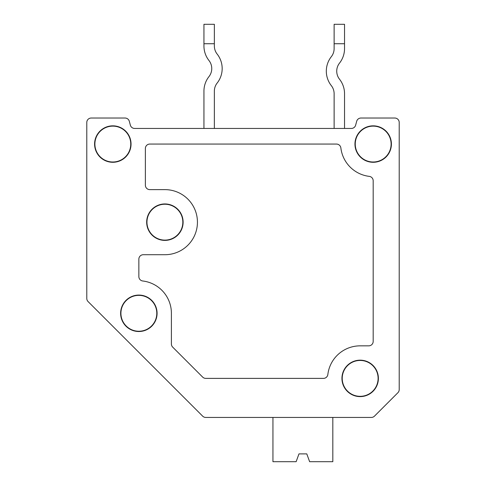 <?xml version="1.0" encoding="UTF-8"?>
<svg xmlns="http://www.w3.org/2000/svg" width="486" height="486" viewBox="0 0 486 486"><rect width="100%" height="100%" fill="white"/><g stroke="black" fill="none" stroke-linecap="round" stroke-linejoin="round"><path stroke-width="0.73" d="M91.21 118.031L125.048 118.031L91.21 118.031A4.429 4.429 0 0 0 86.787 122.454L86.787 298.447A4.429 4.429 0 0 0 88.081 301.575L202.65 416.144L88.081 301.575M192.146 405.64L202.65 416.144A4.429 4.429 0 0 0 205.778 417.438L371.347 417.438A4.429 4.429 0 0 0 374.475 416.144L397.919 392.7A4.429 4.429 0 0 0 399.213 389.572L399.213 122.454A4.429 4.429 0 0 0 394.79 118.031L360.952 118.031A4.429 4.429 0 0 0 356.675 121.312L355.643 125.163A4.429 4.429 0 0 1 351.372 128.444L134.628 128.444A4.429 4.429 0 0 1 130.357 125.163L129.325 121.312L130.357 125.163A4.429 4.429 0 0 0 134.628 128.444A4.429 4.429 0 0 1 130.357 125.163L129.325 121.312A4.429 4.429 0 0 0 125.048 118.031M171.4 313.294L171.4 344.009A4.429 4.429 0 0 0 172.7 347.138L202.65 377.087A4.429 4.429 0 0 0 205.778 378.387L323.457 378.387A4.429 4.429 0 0 0 327.85 374.487A32.544 32.544 0 0 1 360.162 345.844L368.752 345.844A4.429 4.429 0 0 0 373.181 341.415L373.181 180.768A4.429 4.429 0 0 0 369.281 176.375A32.544 32.544 0 0 1 340.868 147.963A4.429 4.429 0 0 0 336.476 144.063L149.791 144.063A4.429 4.429 0 0 0 145.369 148.491L145.369 185.202A4.429 4.429 0 0 0 149.791 189.625L164.894 189.625A32.544 32.544 0 0 1 197.438 222.169A32.544 32.544 0 0 1 164.894 254.719L143.285 254.719A4.429 4.429 0 0 0 138.856 259.141L138.856 276.589A4.429 4.429 0 0 0 142.75 280.987A32.544 32.544 0 0 1 171.4 313.294M138.856 295.069A18.225 18.225 0 0 0 123.073 322.406A18.225 18.225 0 0 0 154.639 322.406A18.225 18.225 0 0 0 138.856 295.069M138.856 295.36A17.933 17.933 0 0 0 123.323 322.267A17.933 17.933 0 0 0 154.39 322.267A17.933 17.933 0 0 0 138.856 295.36M164.894 203.944A18.225 18.225 0 0 0 149.111 231.281A18.225 18.225 0 0 0 180.677 231.281A18.225 18.225 0 0 0 164.894 203.944M164.894 204.235A17.933 17.933 0 0 0 149.36 231.142A17.933 17.933 0 0 0 180.428 231.142A17.933 17.933 0 0 0 164.894 204.235M360.162 360.162A18.225 18.225 0 0 0 344.38 387.5A18.225 18.225 0 0 0 375.945 387.5A18.225 18.225 0 0 0 360.162 360.162M360.162 360.448A17.933 17.933 0 0 0 344.629 387.354A17.933 17.933 0 0 0 375.696 387.354A17.933 17.933 0 0 0 360.162 360.448M373.181 125.838A18.225 18.225 0 0 0 354.956 144.063A18.225 18.225 0 0 0 373.181 162.288A18.225 18.225 0 0 0 391.406 144.063A18.225 18.225 0 0 0 373.181 125.838M373.181 126.129A17.933 17.933 0 0 0 357.647 153.029A17.933 17.933 0 0 0 388.709 153.029A17.933 17.933 0 0 0 373.181 126.129M94.594 144.063A18.225 18.225 0 0 0 112.819 162.288A18.225 18.225 0 0 0 131.044 144.063A18.225 18.225 0 0 0 112.819 125.838A18.225 18.225 0 0 0 94.594 144.063M112.819 126.129A17.933 17.933 0 0 0 97.291 153.029A17.933 17.933 0 0 0 128.353 153.029A17.933 17.933 0 0 0 112.819 126.129M261.905 417.438L272.944 417.438L261.905 417.438M205.778 417.438L371.347 417.438L332.825 417.438L371.347 417.438L332.825 417.438L332.825 461.7L309.631 461.7L306.788 453.888L298.975 453.888L296.132 461.7L272.944 461.7L272.944 417.438M374.475 416.144L397.919 392.7M399.213 122.454L399.213 389.572M394.79 118.031L360.952 118.031M355.643 125.163L356.675 121.312L355.643 125.163A4.429 4.429 0 0 1 351.372 128.444A4.429 4.429 0 0 0 355.643 125.163M86.787 298.447L86.787 122.454M331.337 56.668A13.019 13.019 0 0 0 334.125 48.618A13.019 13.019 0 0 1 331.337 56.668A23.431 23.431 0 0 0 331.337 85.657A13.019 13.019 0 0 1 334.125 93.713A13.019 13.019 0 0 0 331.337 85.657M339.52 63.113A13.019 13.019 0 0 0 339.52 79.218A13.019 13.019 0 0 1 339.52 63.113A23.431 23.431 0 0 0 344.538 48.618L344.538 43.734L334.125 43.734L334.125 48.618M344.538 93.713L344.538 128.444L344.538 93.713A23.431 23.431 0 0 0 339.52 79.218M306.788 453.888L298.975 453.888M203.944 91.107L203.944 128.444L203.944 91.107A23.431 23.431 0 0 1 208.968 76.612A13.019 13.019 0 0 0 208.968 60.507A23.431 23.431 0 0 1 203.944 46.012L203.944 43.734L214.362 43.734L214.362 24.3L203.944 24.3L203.944 43.734M214.362 46.012A13.019 13.019 0 0 0 217.151 54.068A13.019 13.019 0 0 1 214.362 46.012L214.362 43.734M214.362 128.444L214.362 91.107A13.019 13.019 0 0 1 217.151 83.057A23.431 23.431 0 0 0 217.151 54.068M344.538 43.734L344.538 24.3L334.125 24.3L334.125 43.734M334.125 93.713L334.125 128.444M134.628 128.444A4.429 4.429 0 0 1 130.357 125.163L129.325 121.312L130.357 125.163A4.429 4.429 0 0 0 134.628 128.444A4.429 4.429 0 0 1 130.357 125.163L129.325 121.312M371.347 417.438L332.825 417.438M214.362 91.107A13.019 13.019 0 0 1 217.151 83.057"/></g></svg>
